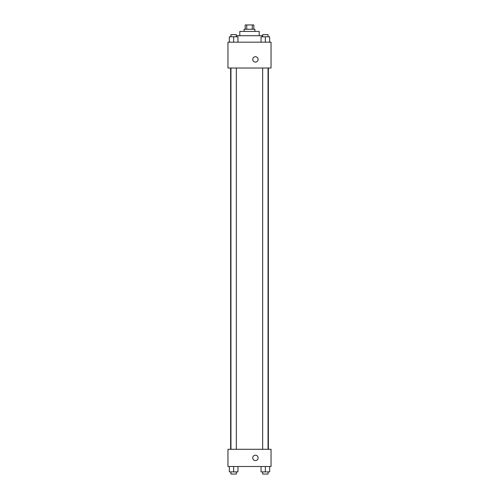 <?xml version="1.0" encoding="UTF-8"?>
<svg xmlns="http://www.w3.org/2000/svg" width="499" height="499" viewBox="0 0 499 499"><rect width="100%" height="100%" fill="white"/><g stroke="black" fill="none" stroke-linecap="round" stroke-linejoin="round"><path stroke-width="0.75" d="M246.737 29.26L246.737 24.95L245.19 24.95L245.19 29.26M246.737 24.95L253.81 24.95L253.81 29.26M252.263 29.26L252.263 24.95M244.117 31.412L244.117 29.26L254.883 29.26L254.883 31.412M239.807 35.722L239.807 31.412L259.193 31.412L259.193 35.722M236.339 35.722L262.661 35.722M227.962 42.184L271.038 42.184L271.038 68.026L227.962 68.026L227.962 42.184M252.731 59.412A2.695 2.695 0 0 1 256.773 57.079A2.695 2.695 0 0 1 256.773 61.745A2.695 2.695 0 0 1 252.731 59.412M227.962 449.281L271.038 449.281L271.038 466.509L227.962 466.509L227.962 449.281M255.426 460.589A2.695 2.695 0 0 1 253.093 456.548A2.695 2.695 0 0 1 257.758 456.548A2.695 2.695 0 0 1 255.426 460.589M261.046 466.509L261.046 471.898L269.66 471.898L269.66 466.509L269.66 471.898M265.356 471.898L265.356 466.509M268.044 471.898L268.044 474.05L262.661 474.05L262.661 471.898M229.34 466.509L229.34 471.898L237.954 471.898L237.954 466.509L237.954 471.898M233.644 471.898L233.644 466.509M236.339 471.898L236.339 474.05L230.956 474.05L230.956 471.898M261.046 42.184L261.046 36.795L269.66 36.795L269.66 42.184L269.66 36.795M265.356 42.184L265.356 36.795M268.044 36.795L268.044 34.643L262.661 34.643L262.661 36.795M229.34 42.184L229.34 36.795L237.954 36.795L237.954 42.184L237.954 36.795M233.644 42.184L233.644 36.795M236.339 36.795L236.339 34.643L230.956 34.643L230.956 36.795M268.368 449.281L268.368 68.026M230.632 449.281L230.632 68.026M262.661 68.026L262.661 449.281M268.044 68.026L268.044 449.281M236.339 449.281L236.339 68.026M230.956 449.281L230.956 68.026"/></g></svg>
